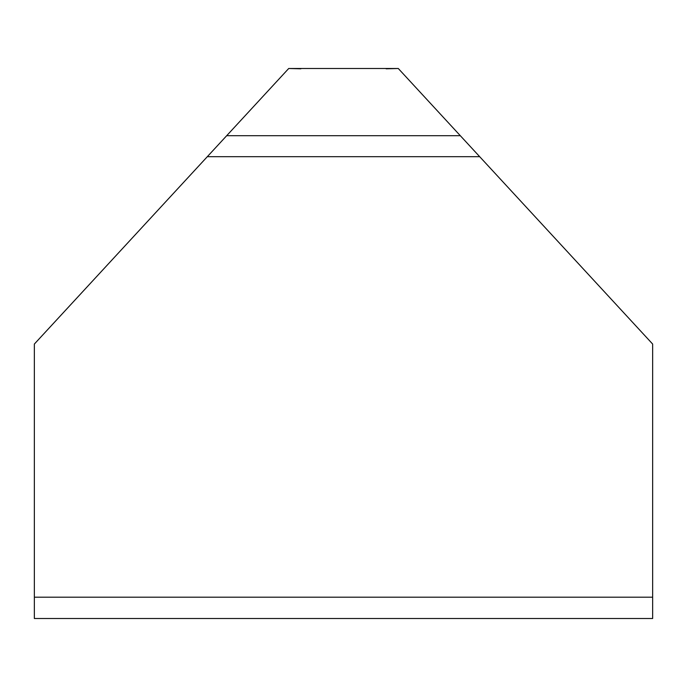 <?xml version="1.0" encoding="UTF-8"?>
<svg xmlns="http://www.w3.org/2000/svg" width="687" height="687" viewBox="0 0 687 687"><rect width="100%" height="100%" fill="white"/><g stroke="black" fill="none" stroke-linecap="round" stroke-linejoin="round"><path stroke-width="1.03" d="M300.854 68.812L288.72 68.494L226.693 135.691L460.307 135.691L398.28 68.494L288.72 68.494M652.65 618.506L34.35 618.506L34.35 597.192L652.65 597.192L652.65 618.506M652.65 597.192L652.65 344.058L479.689 156.688L207.311 156.688L34.35 344.058L34.35 597.192M207.311 156.688L226.693 135.691M460.307 135.691L479.689 156.688M398.28 68.494L386.146 68.812"/></g></svg>
